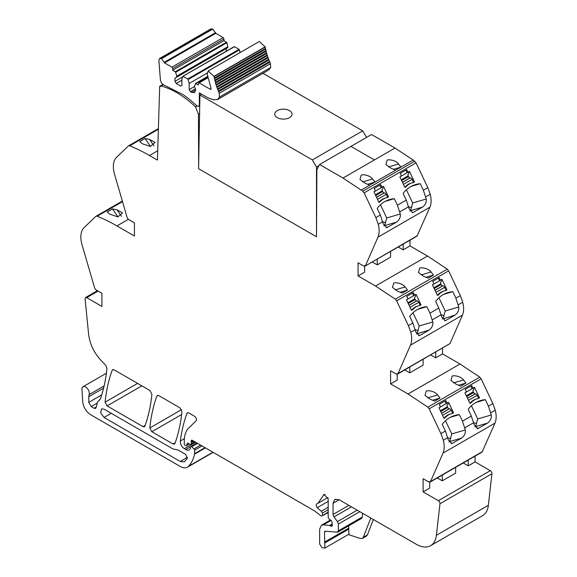 <?xml version="1.0" encoding="UTF-8"?>
<svg xmlns="http://www.w3.org/2000/svg" width="577" height="577" viewBox="0 0 577 577"><rect width="100%" height="100%" fill="white"/><g stroke="black" fill="none" stroke-linecap="round" stroke-linejoin="round"><path stroke-width="0.87" d="M370.766 518.009L363.351 537.252L362.406 538.42L360.373 538.521L348.32 534.526M363.351 537.252L367.412 534.908L366.431 536.098M367.412 534.908L373.355 519.502M361.202 518.384L362.457 516.942L362.457 513.205M361.851 518.261L337.747 532.174L324.88 531.208M325.277 531.136L324.519 532.001L324.851 548.078L348.955 534.158L348.631 525.892M339.161 499.754L334.848 499.329L333.059 503.281L339.161 499.754L416.219 544.248A28.749 16.596 -120 0 0 430.593 545.669A28.749 16.596 -120 0 0 436.392 535.283L439.97 503.728A2.301 1.327 -120 0 0 438.354 500.692L423.114 491.892L423.114 478.744L428.661 481.946L430.543 481.564L430.096 482.091L482.055 452.087L494.972 423.136C496.436 419.659 496.537 415.353 495.282 410.233L492.881 403.59L481.139 378.822L479.819 377.149L460.035 364.008L442.552 353.917L442.552 348.14M430.593 545.669L482.552 515.672A28.749 16.596 -120 0 0 488.358 505.286L491.929 473.731A2.301 1.327 -120 0 0 490.313 470.688L475.08 461.896L468.25 465.834L463.244 462.949M429.706 482.213L429.706 488.092L423.114 491.892M455.642 467.341L455.642 473.111L442.307 480.814L437.308 477.922M475.08 461.896L475.08 456.118M468.25 465.834L468.25 460.064M201.496 94.087L199.93 94.989L198.589 168.7L316.499 236.772L316.888 169.53L319.579 164.51L343.019 178.048L362.803 191.189L364.123 192.862L375.865 217.63L378.274 224.273C379.529 229.394 379.421 233.699 377.957 237.176L365.493 265.608L363.604 265.99L358.065 262.787L358.065 275.936L375.548 286.026L395.332 299.167L396.651 300.841L408.393 325.608L410.802 332.251C412.05 337.379 411.949 341.678 410.485 345.154L398.015 373.586L449.981 343.589L397.567 374.112L398.015 373.586L396.132 373.968L390.593 370.766L390.593 383.914L408.076 394.004L427.86 407.146L429.18 408.819L440.922 433.594L443.324 440.229C444.578 445.357 444.47 449.656 443.006 453.133L430.543 481.564L482.502 451.567M451.769 433.926L449.656 441.578L461.629 438.073L451.906 443.583L448.264 439.811L445.394 431.012L442.242 424.362A34.497 27.891 73.7 0 1 454.726 415.483A34.497 27.891 73.7 0 1 459.379 414.639L462.466 421.152L465.336 429.952L451.769 433.926L445.516 420.727M461.629 438.073C464.485 435.837 465.718 433.125 465.336 429.952M477.713 418.952L475.592 426.605L487.572 423.1L477.85 428.603L474.2 424.838L471.33 416.031L468.178 409.381A34.497 27.891 73.7 0 1 480.663 400.51A34.497 27.891 73.7 0 1 485.322 399.659L488.409 406.172L491.279 414.978L477.713 418.952L471.452 405.754M487.572 423.1C490.421 420.857 491.654 418.152 491.279 414.978M451.618 413.695L453.565 412.851L452.339 413.558A17.252 13.949 73.7 0 0 450.962 413.868A17.252 13.949 73.7 0 0 445.228 417.661L444.009 418.368L438.989 407.788L440.518 406.9L439.292 404.326L445.797 400.568L447.024 403.15L446.05 403.431L444.925 401.073M453.565 412.851L448.545 402.27L447.024 403.15M477.561 398.721L479.501 397.87L478.283 398.577A17.252 13.949 73.7 0 0 476.898 398.887A17.252 13.949 73.7 0 0 471.164 402.688L469.945 403.388L464.932 392.807L466.454 391.927L465.235 389.345L471.741 385.587L472.96 388.17L471.986 388.458L470.868 386.092M479.501 397.87L474.489 387.29L472.96 388.17M428.098 390.708L426.273 390.968L425.011 395.447L430.24 399.234L434.755 401.102L440.035 398.051L437.669 394.949C435.642 392.425 432.447 391.011 428.098 390.708M454.034 375.735L452.209 375.988L450.954 380.467L456.183 384.26L460.691 386.128L465.978 383.078L463.612 379.969C461.578 377.452 458.39 376.038 454.034 375.735M423.114 359.356L423.114 365.133L409.778 372.836L404.78 369.944M390.593 383.914L397.178 380.113L397.178 374.235M430.716 354.97L435.722 357.855L442.552 353.917M435.722 357.855L435.722 352.085M449.981 343.589L462.444 315.157C463.908 311.681 464.009 307.382 462.761 302.247L460.352 295.612L448.61 270.844L447.29 269.17L427.507 256.029L410.023 245.932L410.023 240.162M444.571 320.733L446.1 320.285L445.321 320.624L441.679 316.86L438.801 308.053L435.657 301.403A34.497 27.891 73.7 0 1 448.141 292.532A34.497 27.891 73.7 0 1 452.794 291.681L455.88 298.194L458.751 307C459.133 310.174 457.893 312.878 455.044 315.121L442.371 319.031M446.1 320.285L455.044 315.121M418.635 335.706L420.157 335.259L419.378 335.598L415.736 331.833L412.865 323.026L409.713 316.384A34.497 27.891 73.7 0 1 422.198 307.505A34.497 27.891 73.7 0 1 426.857 306.661L429.944 313.174L432.815 321.973C433.19 325.147 431.957 327.859 429.108 330.094L416.435 334.004M420.157 335.259L429.108 330.094M419.09 305.716L421.037 304.872L419.818 305.572A17.252 13.949 73.7 0 0 418.433 305.889A17.252 13.949 73.7 0 0 412.699 309.683L411.48 310.39L406.468 299.802L407.989 298.922L406.763 296.34L413.269 292.589L414.495 295.172L413.521 295.453L412.404 293.087M421.037 304.872L416.017 294.292L414.495 295.172M445.033 290.743L446.973 289.892L445.754 290.599A17.252 13.949 73.7 0 0 444.369 290.909A17.252 13.949 73.7 0 0 438.643 294.71L437.424 295.41L432.404 284.829L433.933 283.949L432.707 281.367L439.212 277.609L440.431 280.191L439.458 280.48L438.34 278.114M446.973 289.892L441.96 279.311L440.431 280.191M405.148 286.971L407.513 290.072L402.227 293.123L397.712 291.255L392.49 287.469L393.745 282.99L395.57 282.73C399.919 283.033 403.114 284.447 405.148 286.971M431.084 271.991L433.45 275.099L428.163 278.15L423.655 276.282L418.426 272.488L419.688 268.009L421.506 267.757C425.862 268.06 429.057 269.473 431.084 271.991L421.073 274.926M358.065 275.936L364.65 272.135L364.65 266.257M398.195 246.992L403.193 249.877L410.023 245.932M372.252 261.965L377.257 264.857L390.593 257.154L390.593 251.377M403.193 249.877L403.193 244.1M417.452 235.611L365.039 266.134L417.005 236.13L429.915 207.179C431.38 203.703 431.488 199.397 430.233 194.269L427.824 187.633L416.082 162.858L413.204 160.031L394.985 148.051L374.394 159.93L394.985 148.051L371.538 134.513L350.953 146.399L374.394 159.93L350.953 146.399L371.538 134.513M386.72 217.969L384.599 225.621L396.579 222.116L386.857 227.619L383.207 223.854L380.337 215.048L377.185 208.405A34.497 27.891 73.7 0 1 389.677 199.527A34.497 27.891 73.7 0 1 394.329 198.676L397.416 205.188L400.287 213.995L386.72 217.969L380.459 204.77M396.579 222.116C399.428 219.873 400.669 217.168 400.287 213.995M412.656 202.989L410.543 210.648L422.515 207.143L412.793 212.646L409.151 208.881L406.28 200.075L403.128 193.425A34.497 27.891 73.7 0 1 415.613 184.553A34.497 27.891 73.7 0 1 420.265 183.702L423.352 190.215L426.223 199.022L412.656 202.989L406.403 189.797M422.515 207.143C425.372 204.9 426.605 202.195 426.223 199.022M386.568 197.738L388.509 196.894L387.29 197.594A17.252 13.949 73.7 0 0 385.905 197.911A17.252 13.949 73.7 0 0 380.178 201.705L378.952 202.404L373.939 191.824L375.461 190.944L374.242 188.362L380.748 184.611L381.967 187.193L380.993 187.475L379.875 185.109M388.509 196.894L383.496 186.306L381.967 187.193M412.505 182.758L414.452 181.914L413.233 182.62A17.252 13.949 73.7 0 0 411.848 182.931A17.252 13.949 73.7 0 0 406.114 186.724L404.895 187.431L399.875 176.85L401.404 175.971L400.178 173.388L406.684 169.631L407.91 172.213L406.936 172.501L405.811 170.136M414.452 181.914L409.432 171.333L407.91 172.213M388.545 166.948L398.563 164.012C396.55 161.502 393.355 160.089 388.985 159.771L387.16 160.031L385.898 164.51L391.127 168.304L395.642 170.172L413.204 160.031M362.608 181.921L372.619 178.985C370.614 176.475 367.419 175.062 363.041 174.752L361.224 175.004L359.961 179.49L365.191 183.277L369.698 185.145L395.642 170.172M398.563 164.012L400.928 167.114L393.521 169.285M372.619 178.985L374.985 182.094L367.585 184.258M319.579 164.51L350.953 146.399M197.038 106.081L195.553 106.94L198.43 114.282L199.592 113.611M198.43 114.282L198.654 165.101M195.553 106.94A84.523 48.8 -120 0 0 161.178 86.038L160.103 86.514L160.456 86.103M158.372 129.262L129.71 145.815A186.977 107.949 -120 0 1 149.493 155.516L157.42 160.096L159.692 86.261L160.103 86.514M145.015 138.516L139.728 141.567L142.093 143.673L150.373 146.45L155.076 142.447L149.522 139.382L145.015 138.516L150.489 146.45M129.71 145.815A2.907 1.681 -120 0 0 128.57 145.822A2.907 1.681 -120 0 0 128.39 145.959L116.648 157.175A23.066 13.321 -120 0 0 114.239 161.033A23.001 13.278 -120 0 0 114.556 174.304L127.019 217.132A2.878 1.659 -120 0 0 128.909 219.686L134.448 222.888L134.448 236.029L116.965 225.939A186.977 107.949 -120 0 0 97.181 216.238A2.907 1.681 -120 0 0 96.049 216.245A2.907 1.681 -120 0 0 95.861 216.382L84.119 227.598A23.066 13.321 -120 0 0 81.718 231.456A23.001 13.278 -120 0 0 82.028 244.727L94.498 287.555A2.878 1.659 -120 0 0 96.381 290.108L101.92 293.304L101.92 306.452L86.687 297.653L85.533 297.537L97.398 290.693M112.486 208.939L107.199 211.99L109.565 214.096L117.845 216.865L122.548 212.863L117.001 209.804L112.486 208.939L117.968 216.873M99.792 399.847L99.042 400.279L100.477 398.772C103.687 389.518 105.851 379.399 106.961 368.4L105.843 365.392L102.857 362.291C94.787 354.336 90.055 345.075 88.642 334.509L85.071 298.828L85.533 297.537M104.127 385.941L89.089 394.625A5.171 2.986 -120 0 0 87.617 388.768A5.171 2.986 -120 0 0 83.066 386.713A5.171 2.986 -120 0 0 81.999 389.36L82.67 401.354A11.497 6.643 -120 0 0 90.784 414.805L180.269 466.476A14.375 8.302 -120 0 0 187.46 467.182A14.375 8.302 -120 0 0 188.614 466.259A54.765 31.62 -120 0 0 194.572 454.135A2.878 1.659 -120 0 0 194.622 453.637L194.622 450.161A1.154 0.664 -120 0 0 194.016 448.906L191.629 446.786A1.435 0.829 -120 0 0 190.648 446.526A1.435 0.829 -120 0 0 190.352 447.182L190.352 448.351A1.442 0.837 -120 0 1 190.259 448.783A6.902 3.989 -120 0 1 189.285 449.836A6.902 3.989 -120 0 1 185.83 449.497L184.38 448.661A5.748 3.318 -120 0 1 180.356 440.987A201.474 116.323 -120 0 1 186.926 413.442A2.878 1.659 -120 0 1 187.41 412.836A2.878 1.659 -120 0 1 188.852 412.973L194.399 416.183A2.878 1.659 -120 0 1 196.216 418.52A2.878 1.659 -120 0 1 196.036 420.864L188.657 428.112A31.728 18.32 -120 0 0 184.741 435.96A31.663 18.284 -120 0 0 184.272 440.943L184.272 443.901A1.154 0.664 -120 0 0 185.087 445.314L185.686 445.653A1.435 0.829 -120 0 0 186.407 445.725A1.435 0.829 -120 0 0 186.667 445.35L187.136 443.605A1.435 0.829 -120 0 1 187.402 443.237A1.435 0.829 -120 0 1 188.03 443.259L190.439 444.405A1.435 0.829 -120 0 0 191.074 444.434A1.435 0.829 -120 0 0 191.369 443.771L191.369 442.494A2.885 1.666 -120 0 0 191.239 441.6A1.724 0.995 -120 0 1 191.521 440.28A1.724 0.995 -120 0 1 192.271 440.301L314.35 510.782L321.021 515.888L321.735 516.076L328.183 512.095M107.106 405.919L142.966 426.627L144.409 426.771L144.885 426.158C148.39 416.5 150.727 405.862 151.902 394.242L149.876 390.478L114.095 369.814L112.659 369.677L112.176 370.283C108.642 379.926 106.283 390.542 105.086 402.147L107.106 405.919L141.87 385.854M151.83 431.74L173.006 443.973L174.449 444.11L174.932 443.504C178.43 433.839 180.767 423.201 181.943 411.589L179.916 407.824L158.805 395.634L157.37 395.49L156.886 396.096C153.359 405.739 151.001 416.363 149.811 427.968L151.83 431.74L181.618 414.546M103.608 388.141L88.764 396.709L89.089 394.625M88.764 396.709L88.764 402.371L91.202 406.597L94.109 408.278L95.544 408.422L96.07 407.672L97.607 401.945L99.915 399.724M99.042 400.279L99.439 400.099M162.923 84.393L159.692 86.261M104.04 409.151L101.494 408.898L100.715 412.973L104.04 417.467L180.269 461.477L184.395 461.881L187.323 458.347L185.751 454.445L177.889 449.909L173.006 448.971L104.04 409.151M442.307 480.814L442.307 475.037M459.379 414.639L450.348 417.279M449.656 441.578L448.956 441.982M485.322 399.659L476.292 402.306M475.592 426.605L474.9 427.009M443.908 418.152L445.228 417.661M469.844 403.172L471.164 402.688M432.635 400.222L440.035 398.051M458.578 385.241L465.978 383.078M409.778 372.836L409.778 367.059M443.071 318.627L445.184 310.974L438.931 297.775M452.794 291.681L443.763 294.328M417.128 333.6L419.248 325.947L412.988 312.748M426.857 306.661L417.82 309.301M411.379 310.166L412.699 309.683M437.316 295.193L438.643 294.71M400.113 292.236L407.513 290.072M426.05 277.263L433.45 275.099M377.257 264.857L377.257 259.08M394.329 198.676L385.299 201.323M384.599 225.621L383.907 226.025M420.265 183.702L411.235 186.349M410.543 210.648L409.843 211.045M378.851 202.188L380.178 201.705M404.794 187.215L406.114 186.724M447.817 437.727L450.752 438.635M473.76 422.753L476.689 423.655M441.232 314.768L444.16 315.677M415.289 329.748L418.224 330.657M382.767 221.77L385.696 222.679M408.704 206.79L411.639 207.698M328.183 512.578L321.735 516.076M324.851 548.078L322.096 547.746L319.644 544.032L319.644 529.181L321.432 525.236L323.408 524.854L329.626 525.467L331.234 526.303L332.179 525.258L332.179 522.582L331.27 520.461L329.157 519.149L328.183 517.41L328.183 498.816L324.014 494.417L318.014 503.238L316.896 503.793C315.886 504.572 315.972 505.878 317.155 507.717L321.353 511.208L322.493 513.025L322.493 515.376M332.244 525.719L331.234 526.303L331.948 526.375M333.059 503.281L333.059 514.453L333.968 516.934L337.437 521.594L338.346 524.075L338.346 530.862L337.091 532.304M405.141 187.013A17.252 13.949 -106.3 0 1 410.874 183.219L411.848 182.931M413.478 182.202L412.129 179.36A2.012 1.161 60 0 0 410.319 177.86L410.139 177.867A1.724 0.995 60 0 1 408.588 176.576L408.22 175.805A1.724 0.995 60 0 1 408.321 174.03L408.466 173.944A2.012 1.161 60 0 0 408.581 171.874L408.559 171.838M437.669 294.991A17.252 13.949 -106.3 0 1 443.396 291.197L444.369 290.909M445.999 290.181L444.658 287.339A2.012 1.161 60 0 0 442.847 285.839L442.667 285.846A1.724 0.995 60 0 1 441.116 284.555L440.749 283.783A1.724 0.995 60 0 1 440.85 282.009L440.994 281.922A2.012 1.161 60 0 0 441.109 279.859L441.088 279.816M470.19 402.97A17.252 13.949 -106.3 0 1 475.924 399.176L476.898 398.887M478.528 398.159L477.179 395.317A2.012 1.161 60 0 0 475.376 393.817L475.196 393.824A1.724 0.995 60 0 1 473.645 392.533L473.277 391.761A1.724 0.995 60 0 1 473.378 389.987L473.515 389.901A2.012 1.161 60 0 0 473.63 387.838L473.616 387.794M379.204 201.986A17.252 13.949 -106.3 0 1 384.931 198.192L385.905 197.911M387.535 197.175L386.193 194.341A2.012 1.161 60 0 0 384.383 192.833L384.203 192.841A1.724 0.995 60 0 1 382.652 191.55L382.284 190.778A1.724 0.995 60 0 1 382.385 189.004L382.522 188.917A2.012 1.161 60 0 0 382.645 186.854L382.623 186.811M411.726 309.972A17.252 13.949 -106.3 0 1 417.459 306.171L418.433 305.889M420.063 305.154L418.714 302.319A2.012 1.161 60 0 0 416.904 300.812L416.731 300.819A1.724 0.995 60 0 1 415.18 299.535L414.813 298.756A1.724 0.995 60 0 1 414.913 296.989L415.051 296.903A2.012 1.161 60 0 0 415.166 294.833L415.151 294.789M444.254 417.95A17.252 13.949 -106.3 0 1 449.988 414.149L450.962 413.868M452.584 413.132L451.243 410.297A2.012 1.161 60 0 0 449.433 408.79L449.252 408.797A1.724 0.995 60 0 1 447.702 407.513L447.334 406.735A1.724 0.995 60 0 1 447.435 404.967L447.579 404.881A2.012 1.161 60 0 0 447.694 402.811L447.673 402.768M174.961 78.176L174.961 81.35L176.18 83.463L180.651 86.045L181.87 85.338L181.87 79.237L182.837 76.359L187.842 78.926L189.191 83.463L189.191 89.565L190.41 91.678L191.629 92.378L194.507 92.666L195.697 89.68L194.377 86.456L195.726 83.477L198.337 84.985L198.337 83.34L199.152 82.872L210.324 89.32L211.038 88.353L207.215 74.137L208.153 71.021L213.973 76.373L216.144 85.245L219.224 93.279L219.462 97.066L217.507 99.569L213.512 99.871L207.871 97.765L199.332 92.839L199.332 105.079L198.733 106.392L196.663 105.764A86.564 49.975 -120 0 0 183.089 94.664L164.308 85.194C162.058 84.127 160.738 82.194 160.356 79.402L158.884 60.376L159.519 58.544L161.538 58.645L164.553 62.9L215.784 33.322L223.14 37.57L223.955 38.976L223.955 40.621L226.956 42.676L227.915 47.602L174.961 78.176L226.191 48.605L226.191 51.266M219.224 93.279L270.454 63.701L270.685 67.487L268.738 69.99L217.507 99.569M218.596 91.786L269.827 62.215L270.454 63.701M218.301 91.087L269.531 61.508L269.827 62.215M217.702 89.615L268.932 60.037L269.531 61.508M217.435 88.908L268.658 59.33L268.932 60.037M216.887 87.43L268.117 57.851L268.658 59.33M216.642 86.723L267.865 57.152L268.117 57.851M216.144 85.245L267.375 55.666L267.865 57.152M215.488 83.066L266.718 53.488L267.173 54.959L215.928 84.545L267.151 54.966L267.375 55.666M215.372 82.323L266.524 52.788L266.718 53.488M214.911 80.895L266.141 51.317L266.56 52.767L215.293 82.367M214.868 80.131L265.975 50.625L266.141 51.317M214.42 78.739L265.651 49.168L266.04 50.596L214.745 80.196M265.514 48.49L265.651 49.168M214.442 77.96L265.507 48.475L265.24 47.033L214.017 76.611M214.276 78.054L265.507 48.475M208.153 71.021L259.383 41.45L265.24 47.033M211.132 88.851L210.324 89.32L210.893 89.377M198.337 83.34L207.85 77.462L198.582 82.814M195.343 83.578L207.67 76.582M190.41 91.678L195.242 88.887M189.191 89.565L194.377 86.572M189.191 83.463L207.143 73.099M188.225 79.475L239.455 49.896L240.104 52.579M187.842 78.926L239.066 49.348L239.455 49.896M182.837 76.359L234.457 46.687L239.066 49.348M234.067 46.787L234.457 46.687L234.067 46.787M176.18 83.463L181.87 80.174M174.961 81.35L182.657 76.907M164.553 62.9L171.91 67.148L172.725 68.555L172.725 70.199L175.725 72.255L176.692 76.243L227.915 46.665M176.692 76.243L176.692 77.181M175.725 72.255L226.956 42.676M175.336 71.707L226.566 42.128M172.725 70.199L223.955 40.621M159.519 58.544L210.742 28.973L212.769 29.074L215.784 33.322M199.93 94.989L312.388 159.923L316.499 167.034L316.499 236.772M262.975 73.315L362.688 130.878L366.554 137.391M318.994 165.592L316.499 167.034M362.688 130.878L312.388 159.923M277.285 117.658A8.626 4.977 0 0 0 286.682 118.732A8.626 4.977 0 0 0 292.005 114.138A8.626 4.977 0 0 0 289.481 110.611A8.626 4.977 0 0 0 280.083 109.536A8.626 4.977 0 0 0 274.76 114.138A8.626 4.977 0 0 0 277.285 117.658A8.626 4.977 0 0 0 286.682 118.732A8.626 4.977 0 0 0 292.005 114.138A8.626 4.977 0 0 0 289.481 110.611A8.626 4.977 0 0 0 280.083 109.536A8.626 4.977 0 0 0 274.76 114.138A8.626 4.977 0 0 0 277.285 117.658M488.358 505.286L436.392 535.283M491.929 473.731L439.97 503.728M490.313 470.688L438.354 500.692M443.006 453.133L494.972 423.136M464.874 427.788L473.739 422.667M443.324 440.229L447.795 437.647M490.811 412.815L495.282 410.233M488.409 406.172L492.881 403.59M462.466 421.152L471.33 416.031M429.18 408.819L481.139 378.822M440.922 433.594L445.394 431.012M427.86 407.146L479.819 377.149M408.076 394.004L460.035 364.008M410.485 345.154L462.444 315.157M432.346 319.809L441.21 314.689M458.289 304.829L462.761 302.247M410.802 332.251L415.274 329.669M455.88 298.194L460.352 295.612M429.944 313.174L438.801 308.053M396.651 300.841L448.61 270.844M408.393 325.608L412.865 323.026M395.332 299.167L447.29 269.17M375.548 286.026L427.507 256.029M377.957 237.176L429.915 207.179M399.825 211.831L408.682 206.71M378.274 224.273L382.746 221.691M425.761 196.851L430.233 194.269M423.352 190.215L427.824 187.633M397.416 205.188L406.28 200.075M364.123 192.862L416.082 162.858M375.865 217.63L380.337 215.048M362.803 191.189L414.769 161.192M361.245 190.028L369.698 185.145M343.019 178.048L374.401 159.93M163.406 84.747L161.178 86.038M149.493 155.516L157.709 150.77M116.965 225.939L128.411 219.332M122.504 201.611L97.181 216.238M98.068 291.082L86.687 297.653M212.92 452.224L188.614 466.259M205.398 447.882L194.572 454.135M204.994 447.651L194.622 453.637M201.979 445.913L194.622 450.161M200.594 445.105L194.016 448.906M197.565 443.36L191.629 446.786M190.396 446.858L185.83 449.497M195.56 442.206L184.38 448.661M184.366 438.671L180.356 440.987M188.181 412.721L186.926 413.442M189.27 443.85L186.667 445.35M187.857 443.194L187.136 443.605M194.824 441.78L191.369 443.771M193.713 441.138L191.369 442.494M192.884 440.655L191.239 441.6M142.966 426.627L145.18 425.35M105.086 402.147L137.586 383.38M112.176 370.283L113.424 369.561M173.006 443.973L175.22 442.696M149.811 427.968L181.524 409.656M156.886 396.096L158.134 395.375M101.754 394.877L88.764 402.371M97.304 403.078L91.202 406.597M96.236 407.045L94.109 408.278M111.238 413.305L104.04 417.467M187.511 457.294L180.269 461.477M452.685 443.237L451.164 443.684M478.629 428.264L477.1 428.711M427.658 397.878L437.669 394.949M453.594 382.904L463.612 379.969M445.184 310.974L458.751 307M419.248 325.947L432.815 321.973M395.13 289.899L405.148 286.964M387.636 227.28L386.107 227.727M413.572 212.307L412.05 212.754M154.016 145.894L149.522 139.382M121.495 216.31L117.001 209.804M322.493 513.025L328.183 509.743M321.353 511.208L328.183 507.262M317.155 507.717L328.183 501.355M323.372 495.369L325.154 494.338M330.008 525.604L332.049 524.428M329.626 525.467L332.042 524.067M323.408 524.854L331.148 520.382M324.779 542.979L348.89 529.059M324.519 542.142L348.631 528.222M324.519 532.001L325.911 531.201M338.346 530.862L362.457 516.942M338.346 524.075L359.817 511.684M337.437 521.594L357.213 510.183M333.968 516.934L351.436 506.844M333.059 514.453L348.833 505.344M403.446 184.373L412.129 179.36M402.501 182.375L410.319 177.86M399.897 176.887L408.581 171.874M401.282 179.808L408.22 175.805M401.65 180.587L408.588 176.576M402.465 182.296L410.139 177.867M435.974 292.351L444.658 287.339M435.022 290.354L442.847 285.839M432.425 284.872L441.109 279.859M433.81 287.786L440.749 283.783M434.178 288.565L441.116 284.555M434.986 290.281L442.667 285.846M468.495 400.33L477.179 395.317M467.55 398.332L475.376 393.817M464.947 392.85L473.63 387.838M466.331 395.772L473.277 391.761M466.699 396.543L473.645 392.533M467.514 398.26L475.196 393.824M377.509 199.353L386.193 194.341M376.557 197.348L384.383 192.833M373.961 191.867L382.645 186.854M375.346 194.788L382.284 190.778M375.706 195.56L382.652 191.55M376.521 197.276L384.203 192.841M410.031 307.332L418.714 302.319M409.086 305.327L416.904 300.812M406.482 299.845L415.166 294.833M407.867 302.766L414.813 298.756M408.235 303.538L415.18 299.535M409.05 305.255L416.731 300.819M442.559 415.31L451.243 410.297M441.607 413.312L449.433 408.79M439.01 407.824L447.694 402.811M440.395 410.745L447.334 406.735M440.763 411.516L447.702 407.513M441.571 413.233L449.252 408.797M199.332 105.079L199.75 104.834M219.462 97.066L270.685 67.487M213.973 76.373L265.204 46.795M199.152 82.872L207.929 77.808M191.629 92.378L195.697 90.034M172.725 68.555L223.955 38.976M171.91 67.148L223.14 37.57M164.431 62.208L215.661 32.629M161.538 58.645L212.769 29.074M160.392 58.428L211.615 28.85M362.406 538.42L366.467 536.076M158.394 128.606L128.57 145.822M122.346 201.063L96.049 216.245M106.399 373.24L83.066 386.713M213.144 452.354L187.46 467.182M196.851 442.948L190.648 446.526M189.48 443.951L186.407 445.725M195.242 442.018L191.074 444.434M163.132 84.559L160.478 86.088M318.014 503.238L327.952 497.497M321.432 525.236L330.513 519.992M373.853 519.783L373.067 520.238M199.729 105.815L198.733 106.392M207.633 76.416L195.437 83.456M234.168 46.665L182.938 76.236"/></g></svg>
